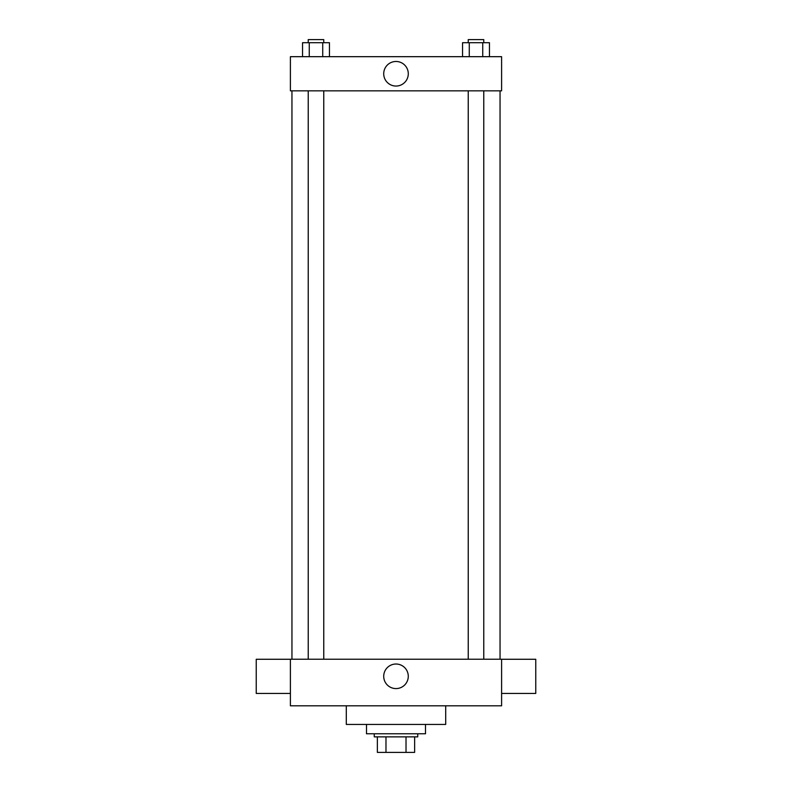 <?xml version="1.0" encoding="UTF-8"?>
<svg xmlns="http://www.w3.org/2000/svg" width="792" height="792" viewBox="0 0 792 792"><rect width="100%" height="100%" fill="white"/><g stroke="black" fill="none" stroke-linecap="round" stroke-linejoin="round"><path stroke-width="1.19" d="M406.019 736.867L406.019 752.4L377.368 752.4L377.368 736.867M406.019 752.4L414.632 752.4L414.632 736.867L414.632 752.4M417.74 733.768L417.74 736.867L374.26 736.867L374.26 733.768M385.981 736.867L385.981 752.4M366.498 724.442L366.498 733.768L425.502 733.768L425.502 724.442M346.302 705.811L346.302 724.442L445.698 724.442L445.698 705.811M501.603 705.811L290.397 705.811L290.397 659.221L501.603 659.221L501.603 705.811M383.714 676.309A12.286 12.286 0 0 1 402.138 665.666A12.286 12.286 0 0 1 402.138 686.941A12.286 12.286 0 0 1 383.714 676.309M501.603 659.271L535.768 659.271L535.768 693.436L501.603 693.436M290.397 693.436L256.232 693.436L256.232 659.271L290.397 659.271M501.603 90.842L290.397 90.842L290.397 56.678L501.603 56.678L501.603 90.842M408.286 73.765A12.286 12.286 0 0 1 389.862 84.407A12.286 12.286 0 0 1 389.862 63.122A12.286 12.286 0 0 1 408.286 73.765M489.456 56.678L489.456 42.709L462.558 42.709L462.558 56.678M482.734 42.709L482.734 56.678M469.28 42.709L469.28 56.678M468.24 42.709L468.24 39.6L483.773 39.6L483.773 42.709M329.442 56.678L329.442 42.709L302.544 42.709L302.544 56.678M322.72 42.709L322.72 56.678M309.266 42.709L309.266 56.678M308.227 42.709L308.227 39.6L323.76 39.6L323.76 42.709M291.951 90.842L291.951 659.221M500.049 90.842L500.049 659.221M483.773 659.221L483.773 90.842M468.24 659.221L468.24 90.842M308.227 90.842L308.227 659.221M323.76 90.842L323.76 659.221"/></g></svg>
